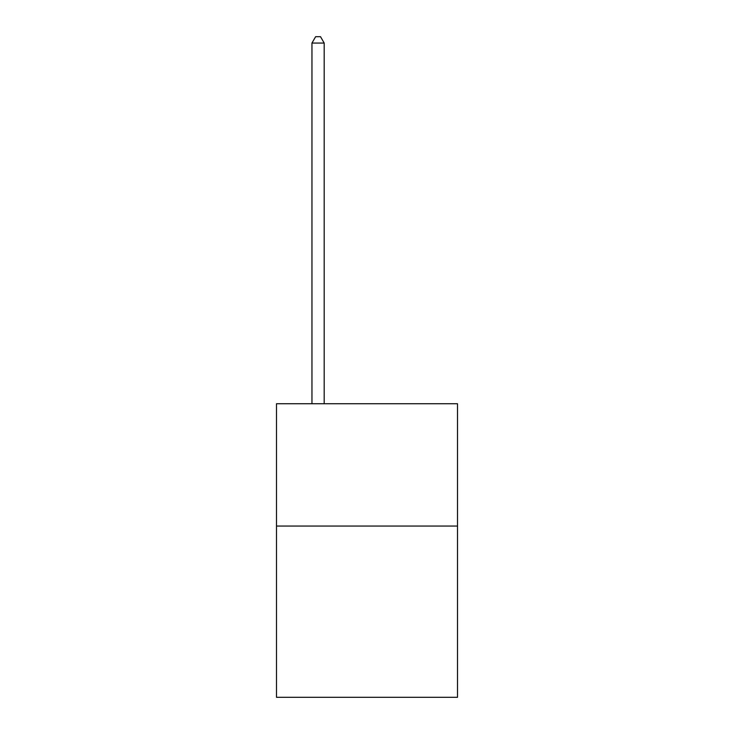 <?xml version="1.0" encoding="UTF-8"?>
<svg xmlns="http://www.w3.org/2000/svg" width="734" height="734" viewBox="0 0 734 734"><rect width="100%" height="100%" fill="white"/><g stroke="black" fill="none" stroke-linecap="round" stroke-linejoin="round"><path stroke-width="1.1" d="M457.511 526.058L457.511 697.3L276.489 697.3L276.489 403.746L457.511 403.746L457.511 526.058L276.489 526.058M324.189 403.746L324.189 43.058L311.959 43.058L311.959 403.746M311.959 43.058L315.629 36.7L320.519 36.7L324.189 43.058"/></g></svg>
